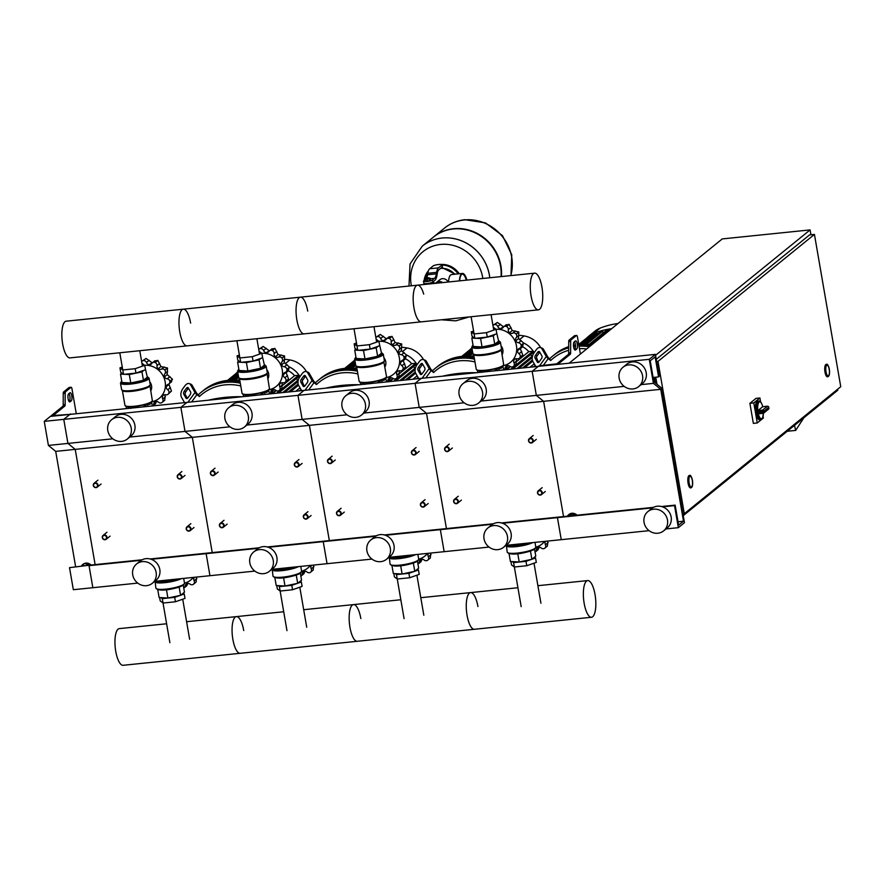 <?xml version="1.0" encoding="UTF-8"?>
<svg xmlns="http://www.w3.org/2000/svg" width="885" height="885" viewBox="0 0 885 885"><rect width="100%" height="100%" fill="white"/><g stroke="black" fill="none" stroke-linecap="round" stroke-linejoin="round"><path stroke-width="1.33" d="M69.34 387.486A2.08 0.675 -95.9 0 0 69.196 387.464A2.08 0.675 -95.9 0 0 69.063 387.519L63.587 391.966A2.08 0.675 -95.9 0 0 63.233 393.394L63.2 404.843A2.08 0.675 84.1 0 1 62.846 406.281L51.275 415.662A3.109 0.608 -9.8 0 0 51.142 415.895A3.109 0.608 -9.8 0 0 53.288 416.105L69.882 414.412L50.357 416.404L44.25 421.371L48.409 445.42L55.7 451.372L75.612 566.61M68.953 401.325L69.307 401.038A4.148 1.35 84.1 0 0 70.015 397.675A4.148 1.35 84.1 0 0 69.008 393.515M70.568 414.335L53.188 415.541L64.793 406.082A2.08 0.675 84.1 0 0 65.147 404.644L65.18 393.194A2.08 0.675 -95.9 0 1 65.534 391.767L71.01 387.32A2.08 0.675 -95.9 0 1 71.154 387.265A2.08 0.675 -95.9 0 1 71.973 388.825L76.033 412.344A2.08 0.675 -95.9 0 1 76.121 413.406L76.121 413.771M70.49 413.915L63.764 419.368L44.25 421.371M68.654 393.803L69.871 392.818A4.148 1.35 -95.9 0 1 70.147 392.697A4.148 1.35 -95.9 0 1 71.851 396.259A4.148 1.35 -95.9 0 1 71.254 400.828L70.037 401.823A4.148 1.35 -95.9 0 1 69.771 401.945A4.148 1.35 -95.9 0 1 68.056 398.383A4.148 1.35 -95.9 0 1 68.654 393.803M83.179 565.836L84.628 565.681M83.079 565.847L83.832 565.327M85.635 563.856L88.788 565.261M81.442 566.013A6.228 5.753 50.9 0 1 90.414 565.095M82.869 564.442A6.228 5.753 50.9 0 1 91.022 565.028M558.833 364.266L558.723 363.624A3.109 0.608 170.2 0 1 554.873 364.675L69.882 414.412L63.764 419.368L67.924 443.418L48.409 445.42M558.723 363.624L570.283 354.243A2.08 0.675 84.1 0 0 570.637 352.805L570.67 341.356A2.08 0.675 -95.9 0 1 571.024 339.928L576.5 335.481A2.08 0.675 -95.9 0 1 576.633 335.426A2.08 0.675 -95.9 0 1 577.462 336.986L580.405 354.055M575.361 340.979L574.144 341.975A4.148 1.35 84.1 0 0 573.546 346.544A4.148 1.35 84.1 0 0 575.25 350.106A4.148 1.35 84.1 0 0 575.527 349.984L576.743 349A4.148 1.35 84.1 0 0 577.341 344.42A4.148 1.35 84.1 0 0 575.626 340.858A4.148 1.35 84.1 0 0 575.361 340.979M660.73 389.323L653.429 383.371L649.269 359.321L655.387 354.365L659.192 376.413L658.584 376.899L655.121 356.865L650.232 360.826L653.838 381.723L661.139 387.663L684.459 522.703L678.353 527.67L674.547 505.623L675.155 505.125L678.618 525.17L683.508 521.199L660.73 389.323L543.622 401.325L563.535 516.574L543.622 401.325L536.332 395.385L532.173 371.335L538.899 365.881L556.765 363.823L568.325 354.442A2.08 0.675 84.1 0 0 568.69 353.004L568.723 341.555A2.08 0.675 -95.9 0 1 569.077 340.128L574.553 335.68A2.08 0.675 -95.9 0 1 574.686 335.625A2.08 0.675 -95.9 0 1 574.83 335.658M574.498 341.676A4.148 1.35 -95.9 0 1 575.493 345.836A4.148 1.35 -95.9 0 1 574.796 349.199L574.442 349.486M576.389 515.258A6.228 5.753 -129.1 0 0 567.418 516.176M576.998 515.192A6.228 5.753 -129.1 0 0 568.834 514.605M570.604 515.844L569.155 515.999M574.752 515.424L571.61 514.019L569.807 515.49M571.61 514.019L569.055 516.01M137.75 583.104L73.333 589.709L69.517 567.661L89.651 565.172L69.517 567.661M141.213 560.316L89.042 565.67L92.848 587.706L89.042 565.67L89.651 565.172L142.131 559.785M624.168 386.369L536.332 395.385L543.622 401.325L426.526 413.339L446.427 528.577L426.526 413.339L309.418 425.353L329.331 540.591L309.418 425.353L192.322 437.356L212.223 552.594L192.322 437.356L75.225 449.37L95.126 564.608L75.225 449.37L55.7 451.372M112.826 438.805L67.924 443.418L75.225 449.37L67.924 443.418L63.764 419.368L180.872 407.354L186.978 402.398L180.872 407.354L185.02 431.404L129.741 437.079M93.312 485.467A2.489 2.301 -129.1 0 0 97.217 487.159A2.489 2.301 -129.1 0 0 96.443 483.011A2.489 2.301 -129.1 0 0 93.312 485.467M93.578 485.533A2.08 1.914 50.9 0 1 95.182 483.321A2.08 1.914 50.9 0 1 97.483 485.124A2.08 1.914 50.9 0 1 95.879 487.336A2.08 1.914 50.9 0 1 93.578 485.533M210.409 473.464A2.489 2.301 -129.1 0 0 214.325 475.156A2.489 2.301 -129.1 0 0 213.539 471.008A2.489 2.301 -129.1 0 0 210.409 473.464M210.674 473.519A2.08 1.914 50.9 0 1 212.278 471.318A2.08 1.914 50.9 0 1 214.579 473.121A2.08 1.914 50.9 0 1 212.975 475.322A2.08 1.914 50.9 0 1 210.674 473.519M327.516 461.45A2.489 2.301 -129.1 0 0 331.421 463.143A2.489 2.301 -129.1 0 0 330.636 458.994A2.489 2.301 -129.1 0 0 327.516 461.45M327.782 461.516A2.08 1.914 50.9 0 1 329.386 459.304A2.08 1.914 50.9 0 1 331.687 461.107A2.08 1.914 50.9 0 1 330.072 463.32A2.08 1.914 50.9 0 1 327.782 461.516M444.613 449.447A2.489 2.301 -129.1 0 0 448.518 451.14A2.489 2.301 -129.1 0 0 447.744 446.991A2.489 2.301 -129.1 0 0 444.613 449.447M444.878 449.503A2.08 1.914 50.9 0 1 446.483 447.301A2.08 1.914 50.9 0 1 448.784 449.104A2.08 1.914 50.9 0 1 447.179 451.306A2.08 1.914 50.9 0 1 444.878 449.503M177.232 476.86A2.489 2.301 -129.1 0 0 181.137 478.553A2.489 2.301 -129.1 0 0 180.363 474.415A2.489 2.301 -129.1 0 0 177.232 476.86M177.498 476.926A2.08 1.914 50.9 0 1 179.102 474.714A2.08 1.914 50.9 0 1 181.403 476.517A2.08 1.914 50.9 0 1 179.799 478.73A2.08 1.914 50.9 0 1 177.498 476.926M294.329 464.857A2.489 2.301 -129.1 0 0 298.245 466.55A2.489 2.301 -129.1 0 0 297.46 462.401A2.489 2.301 -129.1 0 0 294.329 464.857M294.605 464.913A2.08 1.914 50.9 0 1 296.209 462.711A2.08 1.914 50.9 0 1 298.499 464.514A2.08 1.914 50.9 0 1 296.895 466.716A2.08 1.914 50.9 0 1 294.605 464.913M411.437 452.843A2.489 2.301 -129.1 0 0 415.342 454.536A2.489 2.301 -129.1 0 0 414.567 450.388A2.489 2.301 -129.1 0 0 411.437 452.843M411.702 452.91A2.08 1.914 50.9 0 1 413.306 450.697A2.08 1.914 50.9 0 1 415.607 452.5A2.08 1.914 50.9 0 1 414.003 454.713A2.08 1.914 50.9 0 1 411.702 452.91M528.533 440.841A2.489 2.301 -129.1 0 0 532.449 442.533A2.489 2.301 -129.1 0 0 531.664 438.385A2.489 2.301 -129.1 0 0 528.533 440.841M528.799 440.896A2.08 1.914 50.9 0 1 530.414 438.695A2.08 1.914 50.9 0 1 532.704 440.498A2.08 1.914 50.9 0 1 531.1 442.699A2.08 1.914 50.9 0 1 528.799 440.896M102.306 537.571A2.489 2.301 -129.1 0 0 106.222 539.264A2.489 2.301 -129.1 0 0 105.437 535.126A2.489 2.301 -129.1 0 0 102.306 537.571M102.572 537.637A2.08 1.914 50.9 0 1 104.187 535.425A2.08 1.914 50.9 0 1 106.477 537.239A2.08 1.914 50.9 0 1 104.872 539.441A2.08 1.914 50.9 0 1 102.572 537.637M219.414 525.568A2.489 2.301 -129.1 0 0 223.319 527.261A2.489 2.301 -129.1 0 0 222.544 523.112A2.489 2.301 -129.1 0 0 219.414 525.568M219.679 525.624A2.08 1.914 50.9 0 1 221.283 523.422A2.08 1.914 50.9 0 1 223.584 525.225A2.08 1.914 50.9 0 1 221.98 527.427A2.08 1.914 50.9 0 1 219.679 525.624M336.51 513.554A2.489 2.301 -129.1 0 0 340.426 515.247A2.489 2.301 -129.1 0 0 339.641 511.11A2.489 2.301 -129.1 0 0 336.51 513.554M336.776 513.621A2.08 1.914 50.9 0 1 338.38 511.408A2.08 1.914 50.9 0 1 340.681 513.212A2.08 1.914 50.9 0 1 339.077 515.424A2.08 1.914 50.9 0 1 336.776 513.621M453.618 501.552A2.489 2.301 -129.1 0 0 457.523 503.244A2.489 2.301 -129.1 0 0 456.737 499.096A2.489 2.301 -129.1 0 0 453.618 501.552M453.883 501.607A2.08 1.914 50.9 0 1 455.487 499.405A2.08 1.914 50.9 0 1 457.788 501.209A2.08 1.914 50.9 0 1 456.173 503.41A2.08 1.914 50.9 0 1 453.883 501.607M186.226 528.965A2.489 2.301 -129.1 0 0 190.142 530.657A2.489 2.301 -129.1 0 0 189.357 526.52A2.489 2.301 -129.1 0 0 186.226 528.965M186.503 529.031A2.08 1.914 50.9 0 1 188.107 526.829A2.08 1.914 50.9 0 1 190.408 528.633A2.08 1.914 50.9 0 1 188.793 530.834A2.08 1.914 50.9 0 1 186.503 529.031M303.334 516.962A2.489 2.301 -129.1 0 0 307.239 518.654A2.489 2.301 -129.1 0 0 306.464 514.506A2.489 2.301 -129.1 0 0 303.334 516.962M303.599 517.017A2.08 1.914 50.9 0 1 305.203 514.816A2.08 1.914 50.9 0 1 307.504 516.619A2.08 1.914 50.9 0 1 305.9 518.82A2.08 1.914 50.9 0 1 303.599 517.017M420.43 504.948A2.489 2.301 -129.1 0 0 424.346 506.64A2.489 2.301 -129.1 0 0 423.561 502.503A2.489 2.301 -129.1 0 0 420.43 504.948M420.707 505.014A2.08 1.914 50.9 0 1 422.311 502.802A2.08 1.914 50.9 0 1 424.601 504.616A2.08 1.914 50.9 0 1 422.997 506.817A2.08 1.914 50.9 0 1 420.707 505.014M537.538 492.945A2.489 2.301 -129.1 0 0 541.443 494.638A2.489 2.301 -129.1 0 0 540.669 490.489A2.489 2.301 -129.1 0 0 537.538 492.945M537.803 493A2.08 1.914 50.9 0 1 539.408 490.799A2.08 1.914 50.9 0 1 541.708 492.602A2.08 1.914 50.9 0 1 540.104 494.803A2.08 1.914 50.9 0 1 537.803 493M655.365 382.962L654.391 377.331M683.242 515.667L837.785 390.241L837.619 389.267M810.937 234.768L810.096 229.912L722.271 238.917L569.121 363.204M655.553 355.339L810.096 229.912M829.19 369.244A5.398 1.748 -95.9 0 1 828.15 375.893A5.398 1.748 -95.9 0 1 826.015 371.822A5.398 1.748 -95.9 0 1 827.044 365.162A5.398 1.748 -95.9 0 1 829.19 369.244M827.641 376.756A6.228 2.024 -95.9 0 1 827.453 376.8A6.228 2.024 -95.9 0 1 824.986 372.098A6.228 2.024 -95.9 0 1 826.181 364.421A6.228 2.024 -95.9 0 1 826.38 364.432M692.291 480.345A5.398 1.748 -95.9 0 1 691.251 486.993A5.398 1.748 -95.9 0 1 689.116 482.922A5.398 1.748 -95.9 0 1 690.156 476.263A5.398 1.748 -95.9 0 1 692.291 480.345M690.754 487.856A6.228 2.024 -95.9 0 1 690.565 487.901A6.228 2.024 -95.9 0 1 688.087 483.199A6.228 2.024 -95.9 0 1 689.293 475.522A6.228 2.024 -95.9 0 1 689.492 475.533M657.997 361.39L684.304 513.698L840.75 386.723L814.443 234.414L657.997 361.39L656.626 361.522M656.98 384.278L655.752 377.198M682.932 513.842L684.304 513.698M656.25 359.343L809.565 234.912L814.443 234.414M803.845 417.786L795.67 430.409L794.487 425.386M787.23 431.272L795.67 430.409M757.095 413.041A9.337 3.031 84.1 0 0 760.713 419.634L759.54 419.755A9.337 3.031 -95.9 0 1 755.834 412.709A9.337 3.031 -95.9 0 1 757.637 401.182L758.81 401.071A9.337 3.031 84.1 0 0 756.929 412.122L763.943 411.204A1.25 1.151 -129.1 0 0 762.571 410.12L762.394 411.558A9.337 3.031 84.1 0 0 762.472 412.023A9.337 3.031 84.1 0 0 762.56 412.487L757.095 413.041L758.356 413.848L763.124 413.328A1.25 1.151 -129.1 0 0 764.087 412.001L762.56 412.487L763.036 413.361A1.25 1.25 0 0 0 763.7 413.096L768.457 409.224A1.25 1.25 0 0 0 768.899 408.073L768.844 408.14A1.25 1.151 50.9 0 1 768.457 409.224M767.516 406.248L762.571 410.12L757.881 410.596L756.929 412.122M762.781 406.724L767.406 406.226A1.25 1.25 0 0 1 768.755 407.222L768.656 407.133M757.881 410.596L762.726 406.702A8.507 2.766 -95.9 0 0 759.12 402.055A8.507 2.766 -95.9 0 0 757.814 410.695M762.958 413.339L758.356 413.837A8.507 2.766 -95.9 0 0 761.421 418.727A8.507 2.766 -95.9 0 0 763.412 413.262M763.102 416.426L763.379 418.008L757.261 422.975L753.356 423.373L749.894 403.328L756.011 398.372L759.916 397.973L760.58 401.823M757.261 422.975L753.799 402.929L759.916 397.973M749.894 403.328L753.799 402.929M691.605 486.838A5.398 1.748 84.1 0 0 692.38 480.898A5.398 1.748 84.1 0 0 690.156 476.263A5.398 1.748 84.1 0 0 689.802 476.418A5.398 1.748 84.1 0 0 689.028 482.369A5.398 1.748 84.1 0 0 691.251 486.993A5.398 1.748 84.1 0 0 691.605 486.838M828.504 375.738A5.398 1.748 84.1 0 0 829.278 369.786A5.398 1.748 84.1 0 0 827.044 365.162A5.398 1.748 84.1 0 0 826.701 365.317A5.398 1.748 84.1 0 0 825.926 371.269A5.398 1.748 84.1 0 0 828.15 375.893A5.398 1.748 84.1 0 0 828.504 375.738M435.409 283.333L436.294 282.614A5.575 5.166 50.9 0 1 442.655 282.592A5.575 5.166 -129.1 0 0 435.597 283.311M466.306 280.158A12.445 4.038 84.1 0 0 462.313 274.084M459.415 280.866A13.065 4.237 -95.9 0 1 461.594 273.808A13.065 4.237 -95.9 0 1 462.446 273.432A13.065 4.237 -95.9 0 1 466.926 280.102M448.485 281.983A13.065 4.237 -95.9 0 1 450.664 274.925A13.065 4.237 -95.9 0 1 451.516 274.56L462.446 273.432M459.647 280.844A12.445 4.038 -95.9 0 1 461.704 274.405A12.445 4.038 -95.9 0 1 462.512 274.051A12.445 4.038 -95.9 0 1 466.694 280.125M426.161 278.41L428.948 277.824M429.313 278.277L426.227 278.808M428.816 277.724L426.437 278.001L428.816 277.724M429.38 278.122L430.088 278.167L429.391 278.731L427.079 279.217L425.486 279.14L426.105 278.631M429.391 278.731L429.701 280.534L430.409 279.97L430.088 278.167M429.701 280.534L427.389 281.021L427.079 279.217M427.389 281.021L425.796 280.943L425.486 279.14M432.488 280.003A4.668 0.918 170.2 0 1 427.477 281.474A4.668 0.918 170.2 0 1 423.495 281.242L423.849 283.255A4.668 0.918 -9.8 0 0 427.831 283.477A4.668 0.918 -9.8 0 0 432.831 282.005L432.488 280.003L434.524 278.355A12.445 4.038 84.1 0 0 436.36 273.863L436.593 272.359A12.445 4.038 -95.9 0 1 438.429 267.867L429.645 268.774L433.108 265.954A4.148 0.819 170.2 0 1 438.241 264.571L439.214 264.471A4.148 0.819 170.2 0 1 442.08 264.748A4.148 0.819 170.2 0 1 441.892 265.058L442.234 267.06A4.148 0.819 -9.8 0 0 442.423 266.761L442.08 264.748M438.429 267.867L441.892 265.058M432.831 282.005L434.867 280.357A14.525 4.713 -95.9 0 0 437.013 275.113L437.245 273.62A10.377 3.363 84.1 0 1 438.772 269.87L442.234 267.06M429.645 268.774A12.445 4.038 84.1 0 0 427.809 273.266L427.577 274.759A12.445 4.038 -95.9 0 1 426.736 277.835M423.495 281.242A4.668 0.918 170.2 0 1 423.705 280.899L425.53 279.417M435.309 283.344L432.721 282.182M511.674 257.126A42.734 39.537 -129.1 0 0 484.991 223.252A42.734 39.537 -129.1 0 0 444.535 228.076A42.734 39.537 50.9 0 1 484.991 223.252A42.734 39.537 50.9 0 1 511.674 257.126A42.734 39.537 50.9 0 1 510.745 275.6A42.734 39.537 -129.1 0 0 511.674 257.126M433.606 236.948A42.734 39.537 50.9 0 1 433.783 236.804A42.734 39.537 50.9 0 1 474.238 231.992A42.734 39.537 50.9 0 1 500.921 265.854A42.734 39.537 50.9 0 1 501.408 276.562M408.992 286.043L410.032 263.962L422.267 246.152A42.734 39.537 50.9 0 1 422.3 246.13A42.734 39.537 50.9 0 1 462.744 241.317A42.734 39.537 50.9 0 1 489.427 275.18A42.734 39.537 50.9 0 1 489.792 277.757A42.734 39.537 -129.1 0 0 489.427 275.18A42.734 39.537 -129.1 0 0 462.744 241.317A42.734 39.537 -129.1 0 0 422.3 246.13L433.418 237.103A42.734 39.537 50.9 0 1 473.873 232.279A42.734 39.537 50.9 0 1 500.545 266.153A42.734 39.537 50.9 0 1 501.054 276.596M411.381 285.789A37.989 35.146 50.9 0 1 440.608 244.448A37.989 35.146 50.9 0 1 482.69 277.492A37.989 35.146 50.9 0 1 482.845 278.465M448.131 282.027A5.575 5.166 -129.1 0 0 439.845 279.737L436.294 282.614M667.478 520.015A12.445 11.516 -129.1 0 0 659.712 510.147A12.445 11.516 -129.1 0 0 647.931 511.552A12.445 11.516 -129.1 0 0 644.059 522.415A12.445 11.516 -129.1 0 0 651.836 532.272A12.445 11.516 -129.1 0 0 663.617 530.878A12.445 11.516 -129.1 0 0 667.478 520.015M663.617 530.878L667.279 527.902A12.445 11.516 -129.1 0 0 671.151 517.028A12.445 11.516 -129.1 0 0 663.374 507.171A12.445 11.516 -129.1 0 0 651.592 508.576L647.931 511.552M619.135 378.116A12.445 11.516 50.9 0 1 623.007 367.253A12.445 11.516 50.9 0 1 634.788 365.848A12.445 11.516 50.9 0 1 642.554 375.716A12.445 11.516 50.9 0 1 638.693 386.579A12.445 11.516 50.9 0 1 626.912 387.984A12.445 11.516 50.9 0 1 619.135 378.116M623.007 367.253L626.668 364.277A12.445 11.516 50.9 0 1 638.45 362.872A12.445 11.516 50.9 0 1 646.227 372.74A12.445 11.516 50.9 0 1 642.355 383.603L638.693 386.579M678.353 527.67L666.007 528.931M649.092 530.668L561.256 539.673L557.439 517.625L558.059 517.139L501.463 522.935M674.547 505.623L662.566 506.851M652.555 507.879L502.525 523.256M675.155 505.125L661.493 506.53M653.484 507.348L558.059 517.139L557.439 517.625L561.256 539.673L505.966 545.348M683.508 521.199L678.032 521.763M653.429 383.371L641.083 384.643M649.269 359.321L180.872 407.354L185.02 431.404L192.322 437.356L185.02 431.404L229.934 426.802M655.387 354.365L538.279 366.368L532.173 371.335L536.332 395.385L481.042 401.049M658.584 376.899L653.108 377.464M534.617 273.155A18.441 5.985 -95.9 0 1 541.93 287.094A18.441 5.985 -95.9 0 1 538.379 309.838A18.441 5.985 -95.9 0 1 531.066 295.911A18.441 5.985 -95.9 0 1 534.617 273.155L417.521 285.169A18.441 5.985 84.1 0 0 413.97 307.914A18.441 5.985 84.1 0 0 421.282 321.852A18.441 5.985 -95.9 0 1 413.97 307.914A18.441 5.985 -95.9 0 1 417.521 285.169L300.413 297.172A18.441 5.985 84.1 0 0 296.862 319.927A18.441 5.985 84.1 0 0 304.174 333.855A18.441 5.985 -95.9 0 1 296.862 319.927A18.441 5.985 -95.9 0 1 300.413 297.172L66.209 321.189A18.441 5.985 84.1 0 0 62.658 343.944A18.441 5.985 84.1 0 0 69.981 357.883L187.078 345.869A18.441 5.985 -95.9 0 1 179.766 331.93A18.441 5.985 -95.9 0 1 183.317 309.186A18.441 5.985 -95.9 0 1 190.629 323.113M183.317 309.186A18.441 5.985 84.1 0 0 179.766 331.93A18.441 5.985 84.1 0 0 187.078 345.869L538.379 309.838M300.413 297.172A18.441 5.985 -95.9 0 1 307.726 311.111M417.521 285.169A18.441 5.985 -95.9 0 1 423.705 294.13M141.943 363.259L144.753 365.328A18.873 17.468 50.9 0 1 165.075 381.402A18.873 17.468 50.9 0 1 151.877 401.69M149.709 381.756A8.297 7.677 50.9 0 1 150.682 391.037M153.005 405.883A2.898 2.677 -129.1 0 0 153.669 404.235A3.551 3.286 50.9 0 1 155.362 401.547A3.551 3.286 50.9 0 1 158.592 402.277A2.898 2.677 -129.1 0 0 162.032 402.476A23.851 22.07 50.9 0 0 162.088 402.432A2.898 2.677 -129.1 0 0 162.751 399.058A3.551 3.286 50.9 0 1 162.829 395.761L163.614 395.119M156.479 401.414L155.373 403.991L153.05 405.872M165.174 394.721L164.721 400.297L162.143 402.387L164.743 400.274M171.436 391.07L168.039 394.279A2.898 2.677 -129.1 0 0 168.803 393.205L171.436 391.07A23.851 22.07 50.9 0 0 171.458 391.004L168.836 393.139A2.898 2.677 -129.1 0 0 167.719 389.754A3.551 3.286 50.9 0 1 166.148 386.734L168.935 384.477L171.458 391.004M162.829 395.761A3.551 3.286 50.9 0 1 165.86 394.787A2.898 2.677 -129.1 0 0 168.039 394.279M172.453 379.178L169.832 381.302A2.898 2.677 -129.1 0 0 167.232 378.813A3.551 3.286 50.9 0 1 164.444 376.877L167.232 374.62L172.453 379.178A23.851 22.07 50.9 0 1 172.464 379.245L170.893 382.11M166.148 386.734A3.551 3.286 50.9 0 1 168.183 384.311A2.898 2.677 -129.1 0 0 169.843 381.38L172.464 379.245M169.168 383.703L168.935 384.477M167.442 367.961L164.809 370.096A2.898 2.677 -129.1 0 0 161.435 369.167A3.551 3.286 50.9 0 1 158.172 368.835L160.959 366.578L167.442 367.961A23.851 22.07 50.9 0 1 167.486 368.027L167.232 374.62M164.444 376.877A3.551 3.286 50.9 0 1 164.931 373.647A2.898 2.677 -129.1 0 0 164.864 370.162L167.486 368.027M154.587 361.202L157.762 360.383A23.851 22.07 50.9 0 1 157.829 360.416L160.959 366.578M158.172 368.835A3.551 3.286 50.9 0 1 156.977 365.671A2.898 2.677 -129.1 0 0 155.196 362.551L157.829 360.416M157.762 360.383L155.129 362.518A2.898 2.677 -129.1 0 0 151.877 363.403A3.551 3.286 50.9 0 1 149.012 364.764L152.917 362.408M146.003 358.469L143.37 360.604A2.898 2.677 -129.1 0 0 142.054 361.146L146.003 358.469A23.851 22.07 50.9 0 1 146.069 358.458L151.8 362.507M149.012 364.764A3.551 3.286 50.9 0 1 146.468 362.507A2.898 2.677 -129.1 0 0 143.447 360.593L146.069 358.458M135.195 368.691L135.958 373.094L145.516 369.731L144.753 365.328L135.195 368.691L122.794 369.963L119.962 367.872L122.274 367.054M135.958 373.094L123.557 374.366L120.725 372.275L119.962 367.872M122.794 369.963L123.557 374.366M130.792 408.394L125.471 406.016A13.773 2.71 170.2 0 1 125.128 405.618M137.673 407.454L134.896 406.923L133.292 407.908M152.264 400.927A13.773 2.71 170.2 0 1 152.065 401.425L149.808 404.379L147.574 404.246L142.861 406.923M121.776 373.061L120.515 374.078L121.964 382.497L130.759 382.973L143.436 380.296L147.319 377.154L145.339 368.702M126.478 408.604L126.101 406.447M135.04 407.719L134.896 406.923M147.939 406.403L147.574 404.246M152.297 405.961L151.612 402.044M120.515 374.078L123.38 374.233M124.343 374.289L129.31 374.554L141.976 371.877L143.945 370.284M130.759 382.973L129.31 374.554M143.436 380.296L141.976 371.877M259.051 351.245L261.849 353.314A18.873 17.468 50.9 0 1 282.171 369.388A18.873 17.468 50.9 0 1 268.974 389.688M266.805 369.742A8.297 7.677 50.9 0 1 267.779 379.034M270.102 393.869A2.898 2.677 -129.1 0 0 270.766 392.221A3.551 3.286 50.9 0 1 272.469 389.533A3.551 3.286 50.9 0 1 275.689 390.274A2.898 2.677 -129.1 0 0 279.129 390.462A23.851 22.07 50.9 0 0 279.195 390.418A2.898 2.677 -129.1 0 0 279.848 387.055A3.551 3.286 50.9 0 1 279.925 383.758L280.722 383.105M273.587 389.411L272.469 391.989L270.157 393.869M282.271 382.707L281.817 388.294L279.251 390.373M279.217 390.396L281.817 388.294M288.532 379.068L285.136 382.276A2.898 2.677 -129.1 0 0 285.91 381.203L288.532 379.068A23.851 22.07 50.9 0 0 288.565 379.001L285.932 381.136A2.898 2.677 -129.1 0 0 284.815 377.751A3.551 3.286 50.9 0 1 283.255 374.731L286.032 372.463L288.565 379.001M279.925 383.758A3.551 3.286 50.9 0 1 282.968 382.774A2.898 2.677 -129.1 0 0 285.136 382.276M289.561 367.164L286.928 369.299A2.898 2.677 -129.1 0 0 284.339 366.81A3.551 3.286 50.9 0 1 281.552 364.874L284.339 362.607L289.561 367.164A23.851 22.07 50.9 0 1 289.572 367.242L287.99 370.096M283.255 374.731A3.551 3.286 50.9 0 1 285.28 372.297A2.898 2.677 -129.1 0 0 286.939 369.366L289.572 367.242M286.264 371.689L286.032 372.463M284.539 355.958L281.917 358.093A2.898 2.677 -129.1 0 0 278.543 357.153A3.551 3.286 50.9 0 1 275.279 356.832L278.056 354.564L284.539 355.958A23.851 22.07 50.9 0 1 284.594 356.013L284.339 362.607M281.552 364.874A3.551 3.286 50.9 0 1 282.038 361.644A2.898 2.677 -129.1 0 0 281.961 358.148L284.594 356.013M271.684 349.188L274.859 348.38A23.851 22.07 50.9 0 1 274.925 348.413L278.056 354.564M275.279 356.832A3.551 3.286 50.9 0 1 274.084 353.657A2.898 2.677 -129.1 0 0 272.303 350.537L274.925 348.413M274.859 348.38L272.237 350.515A2.898 2.677 -129.1 0 0 268.974 351.389A3.551 3.286 50.9 0 1 266.12 352.75L270.025 350.394M263.099 346.455L260.478 348.59A2.898 2.677 -129.1 0 0 259.15 349.144L263.099 346.455A23.851 22.07 50.9 0 1 263.177 346.455L268.896 350.493M266.12 352.75A3.551 3.286 50.9 0 1 263.564 350.493A2.898 2.677 -129.1 0 0 260.544 348.59L263.177 346.455M252.291 356.677L253.055 361.091L262.613 357.728L261.849 353.314L252.291 356.677L239.901 357.949L237.058 355.858L239.37 355.051M253.055 361.091L240.665 362.363L237.822 360.272L237.058 355.858M236.903 340.758L240.665 362.363M247.9 396.38L242.567 394.013A13.773 2.71 170.2 0 1 242.225 393.604M254.769 395.451L251.993 394.909L250.389 395.894M269.361 388.913A13.773 2.71 170.2 0 1 269.173 389.422L266.905 392.365L264.67 392.232L259.958 394.909M238.884 361.047L237.611 362.076L239.072 370.494L247.866 370.97L260.533 368.293L264.416 365.14L262.436 356.699M243.574 396.591L243.209 394.445M252.136 395.717L251.993 394.909M265.046 394.389L264.67 392.232M269.394 393.947L268.719 390.031M237.611 362.076L240.477 362.231M241.45 362.286L246.406 362.551L259.084 359.874L261.053 358.281M247.866 370.97L246.406 362.551M260.533 368.293L259.084 359.874M376.147 339.243L378.957 341.311A18.873 17.468 50.9 0 1 399.279 357.385A18.873 17.468 50.9 0 1 386.081 377.674M383.913 357.728A8.297 7.677 50.9 0 1 384.887 367.021M387.21 381.866A2.898 2.677 -129.1 0 0 387.873 380.218A3.551 3.286 50.9 0 1 392.796 378.26A2.898 2.677 -129.1 0 0 396.237 378.459A23.851 22.07 50.9 0 0 396.292 378.415A2.898 2.677 -129.1 0 0 396.956 375.041A3.551 3.286 50.9 0 1 397.033 371.744L397.819 371.103M390.683 377.397L389.577 379.975L387.254 381.855M399.378 370.704L398.925 376.28L396.347 378.371M396.325 378.393L398.925 376.28M405.64 367.054L402.244 370.262A2.898 2.677 -129.1 0 0 403.007 369.189L405.64 367.054A23.851 22.07 50.9 0 0 405.662 366.987L403.029 369.122A2.898 2.677 -129.1 0 0 401.923 365.737A3.551 3.286 50.9 0 1 400.352 362.717L403.14 360.46L405.662 366.987M397.033 371.744A3.551 3.286 50.9 0 1 400.064 370.771A2.898 2.677 -129.1 0 0 402.244 370.262M406.658 355.151L404.036 357.286A2.898 2.677 -129.1 0 0 401.436 354.797A3.551 3.286 50.9 0 1 398.648 352.861L401.436 350.604L406.658 355.151A23.851 22.07 50.9 0 1 406.669 355.228L405.098 358.093M400.352 362.717A3.551 3.286 50.9 0 1 402.387 360.295A2.898 2.677 -129.1 0 0 404.047 357.363L406.669 355.228M403.372 359.686L403.14 360.46M401.646 343.944L399.013 346.079A2.898 2.677 -129.1 0 0 395.639 345.15A3.551 3.286 50.9 0 1 392.376 344.818L395.164 342.561L401.646 343.944A23.851 22.07 50.9 0 1 401.69 344.011L401.436 350.604M398.648 352.861A3.551 3.286 50.9 0 1 399.135 349.63A2.898 2.677 -129.1 0 0 399.069 346.146L401.69 344.011M388.792 337.185L391.966 336.366A23.851 22.07 50.9 0 1 392.033 336.4L395.164 342.561M392.376 344.818A3.551 3.286 50.9 0 1 391.181 341.654A2.898 2.677 -129.1 0 0 389.4 338.535L392.033 336.4M391.966 336.366L389.334 338.501A2.898 2.677 -129.1 0 0 386.081 339.386A3.551 3.286 50.9 0 1 383.216 340.747L387.121 338.391M380.207 334.453L377.574 336.588A2.898 2.677 -129.1 0 0 376.258 337.13L380.207 334.453A23.851 22.07 50.9 0 1 380.273 334.441L386.004 338.49M383.216 340.747A3.551 3.286 50.9 0 1 380.661 338.49A2.898 2.677 -129.1 0 0 377.652 336.577L380.273 334.441M369.399 344.674L370.162 349.077L379.72 345.714L378.957 341.311L369.399 344.674L356.998 345.947L354.166 343.856L356.467 343.037M370.162 349.077L357.761 350.349L354.929 348.259L354.166 343.856M354 328.755L357.761 350.349M364.996 384.378L359.675 381.999A13.773 2.71 170.2 0 1 359.321 381.601M371.877 383.437L369.1 382.906L367.496 383.891M386.457 376.91A13.773 2.71 170.2 0 1 386.269 377.408L384.013 380.362L381.778 380.229L377.065 382.906M355.98 349.033L354.719 350.062L356.168 358.48L364.963 358.956L377.641 356.279L381.523 353.126L379.543 344.685M360.682 384.588L360.306 382.431M369.233 383.703L369.1 382.906M382.143 382.386L381.778 380.229M386.491 381.933L385.816 378.028M354.719 350.062L357.584 350.217M358.547 350.272L363.514 350.537L376.18 347.86L378.149 346.267M364.963 358.956L363.514 350.537M377.641 356.279L376.18 347.86M496.065 329.331A18.873 17.468 50.9 0 1 516.375 345.371A18.873 17.468 50.9 0 1 503.178 365.66M501.01 345.725A8.297 7.677 50.9 0 1 501.983 355.007M504.306 369.853A2.898 2.677 -129.1 0 0 504.97 368.204A3.551 3.286 50.9 0 1 509.893 366.257A2.898 2.677 -129.1 0 0 513.333 366.445A23.851 22.07 50.9 0 0 513.388 366.401A2.898 2.677 -129.1 0 0 514.052 363.038A3.551 3.286 50.9 0 1 514.13 359.73L514.926 359.089M507.791 365.394L506.674 367.972L504.361 369.853M516.475 358.69L516.021 364.277L513.455 366.357M513.422 366.379L516.021 364.277M522.736 355.051L519.34 358.259A2.898 2.677 -129.1 0 0 520.115 357.186L522.736 355.051A23.851 22.07 50.9 0 0 522.758 354.985L520.137 357.12A2.898 2.677 -129.1 0 0 519.019 353.734A3.551 3.286 50.9 0 1 517.459 350.714L520.236 348.447L522.758 354.985M514.13 359.73A3.551 3.286 50.9 0 1 517.161 358.757A2.898 2.677 -129.1 0 0 519.34 358.259M523.765 343.148L521.132 345.283A2.898 2.677 -129.1 0 0 518.544 342.783A3.551 3.286 50.9 0 1 515.756 340.858L518.533 338.59L523.765 343.148A23.851 22.07 50.9 0 1 523.776 343.225L522.194 346.079M517.459 350.714A3.551 3.286 50.9 0 1 519.484 348.281A2.898 2.677 -129.1 0 0 521.143 345.349L523.776 343.225M520.468 347.672L520.236 348.447M518.743 331.941L516.121 334.076A2.898 2.677 -129.1 0 0 512.736 333.136A3.551 3.286 50.9 0 1 509.483 332.815L512.26 330.548L518.743 331.941A23.851 22.07 50.9 0 1 518.798 331.997L518.533 338.59M515.756 340.858A3.551 3.286 50.9 0 1 516.243 337.627A2.898 2.677 -129.1 0 0 516.165 334.132L518.798 331.997M505.888 325.171L509.063 324.364A23.851 22.07 50.9 0 1 509.129 324.386L512.26 330.548M509.483 332.815A3.551 3.286 50.9 0 1 508.289 329.64A2.898 2.677 -129.1 0 0 506.508 326.521L509.129 324.386M509.063 324.364L506.43 326.488A2.898 2.677 -129.1 0 0 503.178 327.373A3.551 3.286 50.9 0 1 500.313 328.733L504.229 326.377M497.304 322.439L494.682 324.574A2.898 2.677 -129.1 0 0 493.354 325.127L497.304 322.439A23.851 22.07 50.9 0 1 497.381 322.439L503.1 326.476M500.313 328.733A3.551 3.286 50.9 0 1 497.768 326.476A2.898 2.677 -129.1 0 0 494.748 324.563L497.381 322.439M493.255 327.229L496.054 329.297L486.496 332.66L474.106 333.933L471.262 331.842L473.575 331.034M486.496 332.66L487.259 337.074L474.869 338.347L472.026 336.256L471.262 331.842M471.108 316.741L474.869 338.347M496.054 329.297L496.817 333.711L487.259 337.074M482.104 372.364L476.772 369.996A13.773 2.71 170.2 0 1 476.429 369.587M488.974 371.423L486.197 370.892L484.593 371.877M503.565 364.897A13.773 2.71 170.2 0 1 503.377 365.405L501.109 368.348L498.874 368.215L494.162 370.892M473.088 337.03L471.816 338.059L473.276 346.477L482.059 346.953L494.737 344.276L498.62 341.123L496.64 332.672M477.778 372.574L477.413 370.428M486.341 371.7L486.197 370.892M499.251 370.373L498.874 368.215M503.598 369.93L502.923 366.014M471.816 338.059L474.681 338.214M475.643 338.258L480.61 338.535L493.288 335.858L495.246 334.264M482.059 346.953L480.61 338.535M494.737 344.276L493.288 335.858M183.759 588.16A2.898 2.677 -129.1 0 0 185.065 586.003A3.551 3.286 50.9 0 1 189.987 584.056A2.898 2.677 -129.1 0 0 193.428 584.244A23.851 22.07 50.9 0 0 193.483 584.2A2.898 2.677 -129.1 0 0 194.147 580.825A3.551 3.286 50.9 0 1 194.224 577.529L194.534 577.285M187.874 583.193L186.768 585.759L184.124 587.906M196.525 577.075L196.116 582.064L193.538 584.155L196.138 582.042M193.284 577.407A18.873 17.468 50.9 0 1 184.5 583.193M170.473 597.475A10.023 1.969 -9.8 0 0 177.277 596.036M159.643 597.563L160.218 600.948L163.061 603.039L175.451 601.767L185.009 598.404L184.246 593.99L183.195 593.216M163.061 603.039L162.298 598.625L174.688 597.353L180.208 595.417M175.451 601.767L174.688 597.353M180.695 595.24L184.246 593.99M160.959 597.64L162.298 598.625M183.261 585.217L184.456 592.187L180.573 595.339L167.907 598.017L159.112 597.541L157.74 589.631M179.157 587.076L180.573 595.339M166.468 589.72L167.907 598.017M300.867 576.146A2.898 2.677 -129.1 0 0 302.172 573.989A3.551 3.286 50.9 0 1 303.865 571.301A3.551 3.286 50.9 0 1 307.095 572.042A2.898 2.677 -129.1 0 0 310.535 572.241A23.851 22.07 50.9 0 0 310.591 572.197A2.898 2.677 -129.1 0 0 311.243 568.823A3.551 3.286 50.9 0 1 311.321 565.526L311.631 565.272M304.982 571.179L303.876 573.757L301.232 575.903M313.633 565.072L313.213 570.062L310.646 572.141L313.246 570.04M310.381 565.404A18.873 17.468 50.9 0 1 301.608 571.179L300.701 572.96C296.508 575.892 276.242 580.87 272.989 576.102A14.525 2.854 -9.8 0 0 283.012 577.108A14.525 2.854 -9.8 0 0 300.955 572.23A14.525 2.854 -9.8 0 0 301.597 571.168L300.778 566.389M287.57 585.461A10.023 1.969 -9.8 0 0 294.373 584.023M276.739 585.56L277.326 588.934L280.158 591.025L292.559 589.753L302.117 586.39L301.354 581.987L300.292 581.202M280.158 591.025L279.394 586.622L291.796 585.35L297.305 583.403M292.559 589.753L291.796 585.35M297.791 583.237L301.354 581.987M278.056 585.627L279.394 586.622M300.358 573.214L301.564 580.173L297.681 583.326L285.003 586.003L276.209 585.527L274.848 577.617M296.254 575.062L297.681 583.326M283.576 577.706L285.003 586.003M417.963 564.132A2.898 2.677 -129.1 0 0 419.269 561.986A3.551 3.286 50.9 0 1 420.961 559.298A3.551 3.286 50.9 0 1 424.192 560.039A2.898 2.677 -129.1 0 0 427.632 560.227A23.851 22.07 50.9 0 0 427.687 560.183A2.898 2.677 -129.1 0 0 428.351 556.809A3.551 3.286 50.9 0 1 428.428 553.512L428.738 553.269M422.079 559.165L420.972 561.743L418.328 563.889M430.729 553.059L430.32 558.048L427.743 560.139L430.342 558.026M427.488 553.39A18.873 17.468 50.9 0 1 418.705 559.176L417.797 560.946C413.616 563.878 393.338 568.856 390.086 564.099A14.525 2.854 -9.8 0 0 400.12 565.095A14.525 2.854 -9.8 0 0 418.063 560.227A14.525 2.854 -9.8 0 0 418.705 559.154L417.875 554.375M404.677 573.458A10.023 1.969 -9.8 0 0 411.481 572.02M393.836 573.546L394.422 576.92L397.265 579.022L409.655 577.75L419.213 574.387L418.45 569.973L417.399 569.199M404.08 618.648L396.502 574.608L408.892 573.336L414.401 571.4M409.655 577.75L408.892 573.336M414.899 571.223L418.45 569.973M395.152 573.624L396.502 574.608M417.454 561.201L418.66 568.17L414.777 571.323L402.111 574L393.316 573.524L391.944 565.615M413.35 563.059L414.777 571.323M400.673 565.703L402.111 574M535.071 552.129A2.898 2.677 -129.1 0 0 536.376 549.972A3.551 3.286 50.9 0 1 538.069 547.284A3.551 3.286 50.9 0 1 541.288 548.025A2.898 2.677 -129.1 0 0 544.74 548.213A23.851 22.07 50.9 0 0 544.795 548.18A2.898 2.677 -129.1 0 0 544.817 548.147A2.898 2.677 -129.1 0 0 545.448 544.806A3.551 3.286 50.9 0 1 545.525 541.509L545.835 541.255M539.186 547.162L538.069 549.74L535.436 551.886M547.826 541.056L547.417 546.045L544.85 548.125L547.45 546.023M544.585 541.388A18.873 17.468 50.9 0 1 535.812 547.162L534.905 548.943C530.712 551.875 510.446 556.842 507.193 552.085A14.525 2.854 -9.8 0 0 517.216 553.092A14.525 2.854 -9.8 0 0 535.159 548.213A14.525 2.854 -9.8 0 0 535.801 547.151L534.982 542.372M521.774 561.444A10.023 1.969 -9.8 0 0 528.577 560.006M510.944 561.544L511.53 564.918L514.362 567.008L526.752 565.736L536.31 562.373L535.558 557.97L534.496 557.185M521.177 606.634L513.599 562.606L526 561.333L531.509 559.386M526.752 565.736L526 561.333M531.996 559.22L535.558 557.97M512.26 561.61L513.599 562.606M534.562 549.198L535.768 556.156L531.885 559.309L519.207 561.986L510.413 561.51L509.052 553.601M530.458 551.045L531.885 559.309M517.78 553.689L519.207 561.986M243.729 630.54A18.441 5.985 84.1 0 0 236.417 616.613A18.441 5.985 84.1 0 0 232.866 639.357A18.441 5.985 84.1 0 0 240.178 653.296L123.081 665.299A18.441 5.985 -95.9 0 1 115.758 651.371A18.441 5.985 -95.9 0 1 119.32 628.615L166.612 623.77M360.837 618.538A18.441 5.985 84.1 0 0 353.513 604.599A18.441 5.985 84.1 0 0 349.962 627.354A18.441 5.985 84.1 0 0 357.286 641.282L240.178 653.296A18.441 5.985 -95.9 0 1 232.866 639.357A18.441 5.985 -95.9 0 1 236.417 616.613L186.591 621.712M477.933 606.524A18.441 5.985 84.1 0 0 470.621 592.596A18.441 5.985 84.1 0 0 467.07 615.341A18.441 5.985 84.1 0 0 474.382 629.279L357.286 641.282A18.441 5.985 -95.9 0 1 349.962 627.354A18.441 5.985 -95.9 0 1 353.513 604.599L303.688 609.71M591.479 617.265A18.441 5.985 84.1 0 0 595.03 594.521A18.441 5.985 84.1 0 0 587.717 580.582A18.441 5.985 84.1 0 0 584.166 603.338A18.441 5.985 84.1 0 0 591.479 617.265L474.382 629.279A18.441 5.985 -95.9 0 1 467.07 615.341A18.441 5.985 -95.9 0 1 470.621 592.596L420.795 597.696M240.3 383.183A51.861 47.978 -129.1 0 0 225.244 382.375A51.861 47.978 -129.1 0 0 201.227 392.221A51.861 47.978 -129.1 0 0 198.351 394.765L199.379 396.557L196.935 394.633A4.148 1.527 -143.9 0 1 194.999 392.542L190.574 384.809L192.156 385.362L196.57 393.095A2.08 0.763 36.1 0 0 197.543 394.135L198.351 394.765M226.471 381.391A51.861 47.978 -129.1 0 0 202.444 391.225A51.861 47.978 50.9 0 1 226.471 381.391A51.861 47.978 50.9 0 1 240.078 381.911A51.861 47.978 -129.1 0 0 226.471 381.391M190.153 394.71L187.886 397.83A2.08 1.228 109.2 0 1 186.481 398.538A2.08 1.228 109.2 0 1 186.027 398.128L183.759 394.157A2.08 1.228 109.2 0 1 184.18 391.347L186.447 388.227A2.08 1.228 109.2 0 1 187.852 387.53A2.08 1.228 109.2 0 1 188.295 387.929L190.574 391.9A2.08 1.228 109.2 0 1 190.153 394.71M188.505 388.294A2.08 1.228 -70.8 0 0 188.029 388.78L185.761 391.9A2.08 1.228 -70.8 0 0 185.341 394.71L187.41 398.316M184.556 402.642L181.491 397.276A6.228 3.673 109.2 0 1 182.741 388.847L185.009 385.727A6.228 3.673 109.2 0 1 189.213 383.603A6.228 3.673 109.2 0 1 190.574 384.809M192.156 385.362A6.228 3.673 -70.8 0 0 190.795 384.156L189.213 383.603M275.733 390.307L272.956 393.582M272.657 393.615L275.578 390.174M199.379 396.557A49.781 46.053 50.9 0 1 240.775 385.96M201.227 392.221L203.672 390.23A51.861 47.978 50.9 0 1 227.688 380.395A51.861 47.978 50.9 0 1 239.868 380.694M296.575 378.47A18.463 17.08 50.9 0 1 297.614 380.473A80.358 74.351 50.9 0 1 298.035 381.446M273.885 392.486L276.186 390.617M282.724 385.318L294.594 375.683L298.699 375.262A0.62 0.575 50.9 0 1 299.185 376.346L278.675 392.995M288.267 370.074L288.399 370.826A18.463 17.08 50.9 0 1 294.594 375.683M288.399 370.826L286.043 372.729M295.822 391.236L300.048 387.807M284.749 392.376L298.024 381.601M289.539 367.043A22.612 20.919 50.9 0 1 299.285 375.55A22.612 20.919 50.9 0 1 299.971 376.656M303.312 384.234A84.506 78.19 50.9 0 0 302.283 381.59A84.506 78.19 50.9 0 0 302.25 381.501A0.62 0.575 50.9 0 1 302.261 382.121M235.675 373.802A22.612 20.919 50.9 0 1 237.291 372.331A22.612 20.919 50.9 0 1 237.733 371.988L237.291 372.331M284.859 359.277A84.506 78.19 50.9 0 1 289.871 359.941A22.612 20.919 50.9 0 1 306.487 371.656M357.396 371.18A51.861 47.978 -129.1 0 0 342.351 370.373A51.861 47.978 -129.1 0 0 318.323 380.207A51.861 47.978 -129.1 0 0 315.447 382.762L316.487 384.544L314.031 382.63A4.148 1.527 -143.9 0 1 312.095 380.528L307.67 372.795L309.252 373.348L313.677 381.081A2.08 0.763 36.1 0 0 314.651 382.132L315.447 382.762M343.568 369.377A51.861 47.978 -129.1 0 0 319.551 379.211A51.861 47.978 50.9 0 1 343.568 369.377A51.861 47.978 50.9 0 1 357.175 369.908A51.861 47.978 -129.1 0 0 343.568 369.377M307.261 382.696L304.982 385.816A2.08 1.228 109.2 0 1 303.588 386.524A2.08 1.228 109.2 0 1 303.135 386.125L300.856 382.154A2.08 1.228 109.2 0 1 301.276 379.344L303.544 376.225A2.08 1.228 109.2 0 1 304.949 375.517A2.08 1.228 109.2 0 1 305.402 375.915L307.67 379.886A2.08 1.228 109.2 0 1 307.261 382.696M305.613 376.28A2.08 1.228 -70.8 0 0 305.126 376.778L302.858 379.886A2.08 1.228 -70.8 0 0 302.438 382.707L304.506 386.314M301.663 390.639L298.588 385.274A6.228 3.673 109.2 0 1 299.849 376.833L302.117 373.713A6.228 3.673 109.2 0 1 306.31 371.6A6.228 3.673 109.2 0 1 307.67 372.795M309.252 373.348A6.228 3.673 -70.8 0 0 307.892 372.154L306.31 371.6M392.84 378.304L390.053 381.568M389.765 381.601L392.674 378.172M316.487 384.544A49.781 46.053 50.9 0 1 357.872 373.946M318.323 380.207L320.768 378.227A51.861 47.978 50.9 0 1 344.796 368.381A51.861 47.978 50.9 0 1 356.965 368.68M413.682 366.456A18.463 17.08 50.9 0 1 414.711 368.47A80.358 74.351 50.9 0 1 415.142 369.443M390.982 380.484L393.294 378.603M399.821 373.304L411.691 363.669L415.795 363.248A0.62 0.575 50.9 0 1 416.293 364.332L395.783 380.981M405.374 358.06L405.507 358.812A18.463 17.08 50.9 0 1 411.691 363.669M405.507 358.812L403.151 360.726M412.93 379.223L417.145 375.804M401.845 380.362L415.12 369.587M406.635 355.029A22.612 20.919 50.9 0 1 416.381 363.547A22.612 20.919 50.9 0 1 417.078 364.653M420.419 372.22A84.506 78.19 50.9 0 0 419.39 369.587A84.506 78.19 50.9 0 0 419.346 369.499A0.62 0.575 50.9 0 1 419.357 370.118M352.772 361.799A22.612 20.919 50.9 0 1 354.398 360.328A22.612 20.919 50.9 0 1 354.83 359.985L354.398 360.328M401.956 347.274A84.506 78.19 50.9 0 1 406.978 347.938A22.612 20.919 50.9 0 1 423.583 359.653M474.493 359.166A51.861 47.978 -129.1 0 0 459.448 358.359A51.861 47.978 -129.1 0 0 435.431 368.204A51.861 47.978 -129.1 0 0 432.555 370.749L433.584 372.541L431.139 370.616A4.148 1.527 -143.9 0 1 429.192 368.525L424.778 360.792L426.349 361.345L430.774 369.078A2.08 0.763 36.1 0 0 431.747 370.118L432.555 370.749M460.676 357.374A51.861 47.978 -129.1 0 0 436.648 367.209A51.861 47.978 50.9 0 1 460.676 357.374A51.861 47.978 50.9 0 1 474.283 357.894A51.861 47.978 -129.1 0 0 460.676 357.374M424.358 370.693L422.09 373.813A2.08 1.228 109.2 0 1 420.685 374.51A2.08 1.228 109.2 0 1 420.231 374.112L417.963 370.14A2.08 1.228 109.2 0 1 418.384 367.33L420.652 364.211A2.08 1.228 109.2 0 1 422.045 363.503A2.08 1.228 109.2 0 1 422.499 363.912L424.778 367.883A2.08 1.228 109.2 0 1 424.358 370.693M422.709 364.266A2.08 1.228 -70.8 0 0 422.233 364.764L419.966 367.883A2.08 1.228 -70.8 0 0 419.545 370.693L421.603 374.3M418.76 378.625L415.696 373.26A6.228 3.673 109.2 0 1 416.946 364.83L419.213 361.711A6.228 3.673 109.2 0 1 423.417 359.587A6.228 3.673 109.2 0 1 424.778 360.792M426.349 361.345A6.228 3.673 -70.8 0 0 424.999 360.14L423.417 359.587M509.937 366.29L507.16 369.565M506.862 369.598L509.782 366.158M433.584 372.541A49.781 46.053 50.9 0 1 474.979 361.943M435.431 368.204L437.876 366.213A51.861 47.978 50.9 0 1 461.893 356.378A51.861 47.978 50.9 0 1 474.061 356.666M530.779 354.454A18.463 17.08 50.9 0 1 531.808 356.456A80.358 74.351 50.9 0 1 532.239 357.429M508.09 368.47L510.391 366.6M516.928 361.301L528.788 351.666L532.892 351.245A0.62 0.575 50.9 0 1 533.389 352.33L512.88 368.979M522.471 346.046L522.604 346.809A18.463 17.08 50.9 0 1 528.788 351.666M522.604 346.809L520.247 348.712M530.026 367.22L534.252 363.79M518.942 368.359L532.228 357.584M523.732 343.026A22.612 20.919 50.9 0 1 533.489 351.533A22.612 20.919 50.9 0 1 534.175 352.639M537.516 360.217A84.506 78.19 50.9 0 0 536.487 357.573A84.506 78.19 50.9 0 0 536.454 357.485A0.62 0.575 50.9 0 1 536.454 358.104M469.88 349.785A22.612 20.919 50.9 0 1 471.495 348.314A22.612 20.919 50.9 0 1 471.937 347.971L471.495 348.314M519.064 335.26A84.506 78.19 50.9 0 1 524.075 335.924A22.612 20.919 50.9 0 1 540.691 347.639M575.504 346.466A51.861 47.978 -129.1 0 0 573.568 346.754M568.701 347.838A51.861 47.978 -129.1 0 0 552.528 356.19A51.861 47.978 -129.1 0 0 549.651 358.746L550.691 360.527L548.235 358.602A4.148 1.527 -143.9 0 1 546.299 356.511L541.874 348.778L543.456 349.332L547.881 357.064A2.08 0.763 36.1 0 0 548.844 358.115L549.651 358.746M575.493 345.648A51.861 47.978 -129.1 0 0 573.48 346.002A51.861 47.978 50.9 0 1 575.493 345.648M568.701 347.208A51.861 47.978 -129.1 0 0 553.756 355.195A51.861 47.978 50.9 0 1 568.701 347.208M541.454 358.679L539.186 361.799A2.08 1.228 109.2 0 1 537.792 362.507A2.08 1.228 109.2 0 1 537.339 362.109L535.06 358.137A2.08 1.228 109.2 0 1 535.48 355.327L537.748 352.208A2.08 1.228 109.2 0 1 539.153 351.5A2.08 1.228 109.2 0 1 539.607 351.898L541.874 355.87A2.08 1.228 109.2 0 1 541.454 358.679M539.817 352.263A2.08 1.228 -70.8 0 0 539.33 352.761L537.062 355.87A2.08 1.228 -70.8 0 0 536.642 358.679L538.711 362.297M535.867 366.622L532.792 361.246A6.228 3.673 109.2 0 1 534.042 352.816L536.321 349.697A6.228 3.673 109.2 0 1 540.514 347.584A6.228 3.673 109.2 0 1 541.874 348.778M543.456 349.332A6.228 3.673 -70.8 0 0 542.096 348.137L540.514 347.584M550.691 360.527A49.781 46.053 50.9 0 1 568.69 350.294M574.232 349.11A49.781 46.053 50.9 0 1 574.962 349.011M579.476 348.635A49.781 46.053 50.9 0 1 586.678 348.955M589.399 346.754A51.861 47.978 -129.1 0 0 579.044 346.168M590.627 345.758A51.861 47.978 -129.1 0 0 578.89 345.261A51.861 47.978 50.9 0 1 590.627 345.758M552.528 356.19L554.972 354.21A51.861 47.978 50.9 0 1 568.701 346.621M573.436 345.283A51.861 47.978 50.9 0 1 575.427 344.873M578.735 344.398A51.861 47.978 50.9 0 1 579 344.365A51.861 47.978 50.9 0 1 591.844 344.763M585.184 344.132L601.723 330.713A0.62 0.575 50.9 0 1 602.696 331.134L603.039 333.081M589.089 344.398L607.564 329.408A0.62 0.575 50.9 0 1 608.537 329.828L608.747 331.056M578.845 344.387L590.35 335.05A0.62 0.575 50.9 0 1 591.324 335.47L591.445 336.167M581.589 344.176L595.97 332.506A0.62 0.575 50.9 0 1 596.944 332.926L597.198 334.386M586.976 337.782A22.612 20.919 50.9 0 1 588.591 336.311A22.612 20.919 50.9 0 1 590.395 335.006A22.612 20.919 50.9 0 1 593.702 333.324A84.506 78.19 50.9 0 1 596.125 332.417A84.506 78.19 50.9 0 1 601.922 330.614A84.506 78.19 50.9 0 1 607.807 329.297A84.506 78.19 50.9 0 1 611.657 328.689M588.591 336.311L594.997 331.112A22.612 20.919 50.9 0 1 600.107 328.125A84.506 78.19 50.9 0 1 618.051 323.501M208.395 400.197A143.248 132.54 50.9 0 1 242.092 396.745M325.492 388.194A143.248 132.54 50.9 0 1 359.188 384.743M442.6 376.18A143.248 132.54 50.9 0 1 476.296 372.729M156.136 572.451A12.445 11.516 -129.1 0 0 148.37 562.583A12.445 11.516 -129.1 0 0 136.589 563.988A12.445 11.516 -129.1 0 0 132.717 574.852A12.445 11.516 -129.1 0 0 140.494 584.719A12.445 11.516 -129.1 0 0 152.275 583.315A12.445 11.516 -129.1 0 0 156.136 572.451M152.275 583.315L155.937 580.339A12.445 11.516 -129.1 0 0 159.809 569.475A12.445 11.516 -129.1 0 0 152.032 559.608A12.445 11.516 -129.1 0 0 140.25 561.013L136.589 563.988M107.793 430.552A12.445 11.516 50.9 0 1 111.665 419.689A12.445 11.516 50.9 0 1 123.446 418.284A12.445 11.516 50.9 0 1 131.212 428.152A12.445 11.516 50.9 0 1 127.352 439.015A12.445 11.516 50.9 0 1 115.57 440.42A12.445 11.516 50.9 0 1 107.793 430.552M111.665 419.689L115.327 416.713A12.445 11.516 50.9 0 1 127.108 415.308A12.445 11.516 50.9 0 1 134.885 425.176A12.445 11.516 50.9 0 1 131.013 436.04L127.352 439.015M254.858 571.091L154.665 581.368M258.32 548.302L206.139 553.656L209.944 575.704L206.139 553.656L151.224 559.287M259.239 547.782L150.151 558.966M273.244 560.437A12.445 11.516 -129.1 0 0 265.467 550.57A12.445 11.516 -129.1 0 0 253.685 551.974A12.445 11.516 -129.1 0 0 249.824 562.838A12.445 11.516 -129.1 0 0 257.59 572.706A12.445 11.516 -129.1 0 0 269.372 571.301A12.445 11.516 -129.1 0 0 273.244 560.437M269.372 571.301L273.045 568.325A12.445 11.516 -129.1 0 0 276.905 557.462A12.445 11.516 -129.1 0 0 269.14 547.594A12.445 11.516 -129.1 0 0 257.358 548.999L253.685 551.974M224.901 418.55A12.445 11.516 50.9 0 1 228.761 407.686A12.445 11.516 50.9 0 1 240.543 406.281A12.445 11.516 50.9 0 1 248.32 416.149A12.445 11.516 50.9 0 1 244.448 427.012A12.445 11.516 50.9 0 1 232.666 428.406A12.445 11.516 50.9 0 1 224.901 418.55M228.761 407.686L232.434 404.71A12.445 11.516 50.9 0 1 244.216 403.306A12.445 11.516 50.9 0 1 251.982 413.173A12.445 11.516 50.9 0 1 248.121 424.037L244.448 427.012M371.954 559.088L271.761 569.365M375.417 536.299L323.235 541.642L327.052 563.69L323.235 541.642L268.321 547.284M376.335 535.768L267.259 546.952M347.031 414.788L302.128 419.401L309.418 425.353L302.128 419.401L246.838 425.065M302.128 419.401L297.968 395.352L304.086 390.385L297.968 395.352L302.128 419.401M390.34 548.434A12.445 11.516 -129.1 0 0 382.574 538.567A12.445 11.516 -129.1 0 0 370.793 539.972A12.445 11.516 -129.1 0 0 366.921 550.835A12.445 11.516 -129.1 0 0 374.698 560.692A12.445 11.516 -129.1 0 0 386.479 559.298A12.445 11.516 -129.1 0 0 390.34 548.434M386.479 559.298L390.141 556.322A12.445 11.516 -129.1 0 0 394.013 545.459A12.445 11.516 -129.1 0 0 386.236 535.591A12.445 11.516 -129.1 0 0 374.455 536.996L370.793 539.972M341.997 406.536A12.445 11.516 50.9 0 1 345.869 395.672A12.445 11.516 50.9 0 1 357.651 394.267A12.445 11.516 50.9 0 1 365.416 404.135A12.445 11.516 50.9 0 1 361.556 414.999A12.445 11.516 50.9 0 1 349.774 416.404A12.445 11.516 50.9 0 1 341.997 406.536M345.869 395.672L349.531 392.697A12.445 11.516 50.9 0 1 361.312 391.292A12.445 11.516 50.9 0 1 369.089 401.159A12.445 11.516 50.9 0 1 365.217 412.023L361.556 414.999M489.051 547.074L388.869 557.351M492.525 524.285L440.343 529.639L444.148 551.687L440.343 529.639L385.429 535.27M493.443 523.765L384.356 534.949M464.127 402.786L419.224 407.388L426.526 413.339L419.224 407.388L363.945 413.063M419.224 407.388L415.076 383.338L421.183 378.382L415.076 383.338L419.224 407.388M507.448 536.421A12.445 11.516 -129.1 0 0 499.671 526.553A12.445 11.516 -129.1 0 0 487.889 527.958A12.445 11.516 -129.1 0 0 484.029 538.821A12.445 11.516 -129.1 0 0 491.794 548.689A12.445 11.516 -129.1 0 0 503.576 547.284A12.445 11.516 -129.1 0 0 507.448 536.421M503.576 547.284L507.249 544.308A12.445 11.516 -129.1 0 0 511.11 533.445A12.445 11.516 -129.1 0 0 503.344 523.577A12.445 11.516 -129.1 0 0 491.562 524.982L487.889 527.958M459.105 394.533A12.445 11.516 50.9 0 1 462.966 383.67A12.445 11.516 50.9 0 1 474.747 382.265A12.445 11.516 50.9 0 1 482.524 392.132A12.445 11.516 50.9 0 1 478.652 402.996A12.445 11.516 50.9 0 1 466.871 404.39A12.445 11.516 50.9 0 1 459.105 394.533M462.966 383.67L466.638 380.694A12.445 11.516 50.9 0 1 478.42 379.289A12.445 11.516 50.9 0 1 486.186 389.157A12.445 11.516 50.9 0 1 482.325 400.02L478.652 402.996M69.307 401.038L71.254 400.828M69.484 401.878L70.037 401.823M62.846 406.281L64.793 406.082M63.2 404.843L65.147 404.644M63.233 393.394L65.18 393.194M63.587 391.966L65.534 391.767M69.063 387.519L71.01 387.32M576.743 349L574.796 349.199M575.527 349.984L574.962 350.04M570.283 354.243L568.325 354.442M570.637 352.805L568.69 353.004M570.67 341.356L568.723 341.555M571.024 339.928L569.077 340.128M576.5 335.481L574.553 335.68M826.579 364.377A6.228 2.024 84.1 0 0 825.373 372.054A6.228 2.024 84.1 0 0 827.84 376.756C829.4 376.169 829.898 373.625 829.333 369.111C828.194 365.184 827.276 363.602 826.579 364.377L826.181 364.421M829.311 369.145A5.808 1.881 -95.9 0 1 828.57 376.136A5.808 1.881 -95.9 0 1 825.882 371.921A5.808 1.881 -95.9 0 1 826.634 364.919A5.808 1.881 -95.9 0 1 829.311 369.145M689.681 475.477A6.228 2.024 84.1 0 0 688.486 483.166A6.228 2.024 84.1 0 0 690.953 487.867C692.501 487.27 692.999 484.726 692.435 480.212C691.296 476.285 690.377 474.703 689.681 475.477L689.293 475.522M692.413 480.245A5.808 1.881 -95.9 0 1 691.672 487.248A5.808 1.881 -95.9 0 1 688.995 483.022A5.808 1.881 -95.9 0 1 689.736 476.019A5.808 1.881 -95.9 0 1 692.413 480.245M762.649 406.735L767.328 406.259A1.25 1.151 50.9 0 1 768.711 407.343L768.822 408.018M768.844 408.14L764.087 412.001A8.087 2.622 -95.9 0 1 763.943 411.204L768.711 407.343A8.087 2.622 -95.9 0 1 768.844 408.14M434.524 278.355L430.198 278.797M436.36 273.863L427.577 274.759M436.593 272.359L427.809 273.266M510.767 275.6A42.734 39.537 -129.1 0 0 511.707 257.104A42.734 39.537 -129.1 0 0 464.371 219.934A42.734 39.537 -129.1 0 0 444.569 228.042A42.734 39.537 -129.1 0 0 444.558 228.053L444.535 228.076C450.498 223.297 457.279 220.52 464.924 219.701L485.489 222.898L502.47 235.642L511.751 254.769L510.977 275.578M422.3 246.13L422.267 246.152A42.734 39.537 50.9 0 1 442.058 238.043A42.734 39.537 50.9 0 1 489.394 275.202A42.734 39.537 50.9 0 1 489.759 277.757M454.647 274.239A16.184 14.968 -129.1 0 0 440.653 268.432A16.184 14.968 -129.1 0 0 440.531 268.443M458.142 273.874A19.912 18.419 -129.1 0 0 442.124 265.035M459.215 273.764A19.912 18.419 -129.1 0 0 441.493 264.449M424.048 280.622L428.384 270.876A19.912 18.419 -129.1 0 0 424.103 280.589M423.97 283.41A19.912 18.419 -129.1 0 0 424.026 284.494M153.669 404.235L156.38 402.033M162.751 399.058L165.462 396.856M167.719 389.754L170.429 387.553M167.232 378.813L169.942 376.612M164.931 373.647L167.641 371.446M161.435 369.167L164.145 366.965M156.977 365.671L159.687 363.469M146.468 362.507L149.167 360.306M147.231 376.645L149.089 378.149A14.525 2.854 170.2 0 1 148.437 379.223A14.525 2.854 170.2 0 1 130.504 384.101A14.525 2.854 170.2 0 1 120.471 383.094L121.588 389.544A14.525 2.854 -9.8 0 0 131.611 390.55A14.525 2.854 -9.8 0 0 150.207 384.599L149.941 385.517A14.403 2.832 170.2 0 1 136.434 390.141A14.403 2.832 170.2 0 1 122.141 390.318A14.403 2.832 170.2 0 1 121.776 389.898M121.732 381.169A13.695 2.688 -9.8 0 0 130.648 383.094A13.695 2.688 -9.8 0 0 147.518 378.503A13.695 2.688 -9.8 0 0 147.253 376.756M134.62 406.481A13.773 2.71 170.2 0 1 125.471 406.016L124.929 405.275A13.895 2.732 -9.8 0 0 134.531 406.226A13.895 2.732 -9.8 0 0 151.7 401.569A13.895 2.732 -9.8 0 0 152.32 400.54L152.065 401.425A13.773 2.71 170.2 0 1 151.645 401.856A13.773 2.71 170.2 0 1 134.62 406.481M149.753 385.76A13.895 2.732 170.2 0 1 131.965 391.325A13.895 2.732 170.2 0 1 122.395 390.484M150.14 384.997A14.403 2.832 170.2 0 1 149.941 385.506L152.32 400.54M121.588 389.544L122.561 390.606A14.016 2.755 -9.8 0 0 136.489 390.44A14.016 2.755 -9.8 0 0 149.631 385.926M270.766 392.221L273.476 390.019M279.848 387.055L282.558 384.853M284.815 377.751L287.525 375.55M284.339 366.81L287.05 364.609M282.038 361.644L284.749 359.443M278.543 357.153L281.242 354.962M274.084 353.657L276.795 351.467M263.564 350.493L266.274 348.303M264.327 364.631L266.186 366.147A14.525 2.854 170.2 0 1 265.544 367.22A14.525 2.854 170.2 0 1 247.601 372.087A14.525 2.854 170.2 0 1 237.578 371.092L238.684 377.541A14.525 2.854 -9.8 0 0 248.718 378.537A14.525 2.854 -9.8 0 0 267.303 372.596L267.038 373.503A14.403 2.832 170.2 0 1 253.53 378.138A14.403 2.832 170.2 0 1 239.238 378.304A14.403 2.832 170.2 0 1 238.884 377.884M238.839 369.156A13.695 2.688 -9.8 0 0 247.745 371.08A13.695 2.688 -9.8 0 0 264.626 366.49A13.695 2.688 -9.8 0 0 264.349 364.753M251.716 394.478A13.773 2.71 170.2 0 1 242.567 394.013L242.036 393.261A13.895 2.732 -9.8 0 0 251.639 394.223A13.895 2.732 -9.8 0 0 268.808 389.555A13.895 2.732 -9.8 0 0 269.427 388.537L269.173 389.422A13.773 2.71 170.2 0 1 268.741 389.854A13.773 2.71 170.2 0 1 251.716 394.478M266.861 373.758A13.895 2.732 170.2 0 1 249.061 379.322A13.895 2.732 170.2 0 1 239.492 378.481M267.237 372.994A14.403 2.832 170.2 0 1 267.049 373.503L269.427 388.537M238.684 377.541L239.669 378.592A14.016 2.755 -9.8 0 0 253.586 378.426A14.016 2.755 -9.8 0 0 266.739 373.912M387.873 380.218L390.584 378.017M396.956 375.041L399.666 372.839M401.923 365.737L404.622 363.536M401.436 354.797L404.146 352.595M399.135 349.63L401.845 347.429M395.639 345.15L398.35 342.949M391.181 341.654L393.891 339.453M380.661 338.49L383.371 336.289M381.435 352.628L383.293 354.133A14.525 2.854 170.2 0 1 382.641 355.206A14.525 2.854 170.2 0 1 364.709 360.084A14.525 2.854 170.2 0 1 354.675 359.078L355.792 365.527A14.525 2.854 -9.8 0 0 365.815 366.523A14.525 2.854 -9.8 0 0 384.4 360.582L383.836 361.91L386.524 376.523A13.895 2.732 -9.8 0 1 385.904 377.552A13.895 2.732 -9.8 0 1 368.735 382.209A13.895 2.732 -9.8 0 1 359.133 381.258L356.566 366.357M355.936 357.153A13.695 2.688 -9.8 0 0 364.852 359.078A13.695 2.688 -9.8 0 0 381.723 354.487A13.695 2.688 -9.8 0 0 381.457 352.739M386.524 376.523L386.269 377.408A13.773 2.71 170.2 0 1 385.838 377.84A13.773 2.71 170.2 0 1 368.824 382.464A13.773 2.71 170.2 0 1 359.675 381.999L359.133 381.258M383.957 361.744A13.895 2.732 170.2 0 1 366.169 367.308A13.895 2.732 170.2 0 1 356.6 366.467M384.344 360.98A14.403 2.832 170.2 0 1 384.145 361.489A14.403 2.832 170.2 0 1 370.638 366.124A14.403 2.832 170.2 0 1 356.345 366.301A14.403 2.832 170.2 0 1 355.98 365.881M355.792 365.527L356.766 366.589A14.016 2.755 -9.8 0 0 370.682 366.423A14.016 2.755 -9.8 0 0 383.836 361.91M504.97 368.204L507.68 366.003M514.052 363.038L516.763 360.837M519.019 353.734L521.73 351.533M518.544 342.783L521.243 340.592M516.243 337.627L518.942 335.426M512.736 333.136L515.446 330.946M508.289 329.64L510.999 327.45M497.768 326.476L500.479 324.286M498.532 340.614L500.39 342.13A14.525 2.854 170.2 0 1 499.748 343.203A14.525 2.854 170.2 0 1 481.805 348.07A14.525 2.854 170.2 0 1 471.771 347.075L472.889 353.513A14.525 2.854 -9.8 0 0 482.922 354.52A14.525 2.854 -9.8 0 0 501.507 348.579L501.242 349.486A14.403 2.832 170.2 0 1 487.735 354.122A14.403 2.832 170.2 0 1 473.442 354.288A14.403 2.832 170.2 0 1 473.088 353.867M473.044 345.139A13.695 2.688 -9.8 0 0 481.949 347.064A13.695 2.688 -9.8 0 0 498.83 342.473A13.695 2.688 -9.8 0 0 498.554 340.736M485.92 370.461A13.773 2.71 170.2 0 1 476.772 369.996L476.241 369.244A13.895 2.732 -9.8 0 0 485.843 370.207A13.895 2.732 -9.8 0 0 503.012 365.538A13.895 2.732 -9.8 0 0 503.631 364.509L503.377 365.405A13.773 2.71 170.2 0 1 502.945 365.837A13.773 2.71 170.2 0 1 485.92 370.461M501.065 349.741A13.895 2.732 170.2 0 1 483.265 355.305A13.895 2.732 170.2 0 1 473.696 354.465M501.441 348.978A14.403 2.832 170.2 0 1 501.242 349.486L503.631 364.509M472.889 353.513L473.873 354.575A14.016 2.755 -9.8 0 0 487.79 354.409A14.016 2.755 -9.8 0 0 500.943 349.896M185.065 586.003L187.775 583.801M194.147 580.825L196.857 578.635M183.859 584.244A14.525 2.854 -9.8 0 0 184.5 583.171L183.593 584.963C179.412 587.906 159.134 592.873 155.882 588.116A14.525 2.854 -9.8 0 0 165.915 589.111A14.525 2.854 -9.8 0 0 183.859 584.244M181.392 578.624A14.525 2.854 170.2 0 1 164.798 582.673A14.525 2.854 170.2 0 1 154.775 581.666A14.525 2.854 170.2 0 1 154.798 581.356A14.403 2.832 -9.8 0 0 164.787 582.352A14.403 2.832 -9.8 0 0 180.44 578.724M155.826 581.246A13.895 2.732 -9.8 0 0 164.82 581.589A13.895 2.732 -9.8 0 0 177.365 579.044M178.737 578.901A14.016 2.755 170.2 0 1 164.831 581.899A14.016 2.755 170.2 0 1 155.362 581.301M183.217 585.129A13.695 2.688 170.2 0 1 168.891 589.399A13.695 2.688 170.2 0 1 156.888 588.923M302.172 573.989L304.882 571.798M311.243 568.823L313.954 566.621M298.499 566.621A14.525 2.854 170.2 0 1 281.906 570.659A14.525 2.854 170.2 0 1 271.872 569.663A14.525 2.854 170.2 0 1 271.905 569.343A14.403 2.832 -9.8 0 0 281.895 570.349A14.403 2.832 -9.8 0 0 297.548 566.721M272.923 569.243A13.895 2.732 -9.8 0 0 281.928 569.575A13.895 2.732 -9.8 0 0 294.473 567.031M295.844 566.887A14.016 2.755 170.2 0 1 281.939 569.885A14.016 2.755 170.2 0 1 272.469 569.287M300.314 573.115A13.695 2.688 170.2 0 1 285.988 577.385A13.695 2.688 170.2 0 1 273.985 576.909M419.269 561.986L421.979 559.785M428.351 556.809L431.061 554.607M415.596 554.607A14.525 2.854 170.2 0 1 399.002 558.645A14.525 2.854 170.2 0 1 388.98 557.65A14.525 2.854 170.2 0 1 389.002 557.34M390.031 557.229A13.895 2.732 -9.8 0 0 399.024 557.572A13.895 2.732 -9.8 0 0 411.569 555.028M389.046 557.34A14.403 2.832 -9.8 0 0 398.991 558.335A14.403 2.832 -9.8 0 0 414.645 554.707M412.941 554.884A14.016 2.755 170.2 0 1 399.035 557.882A14.016 2.755 170.2 0 1 389.566 557.284M417.41 561.112A13.695 2.688 170.2 0 1 403.095 565.382A13.695 2.688 170.2 0 1 391.093 564.907M536.376 549.972L539.076 547.782M545.448 544.806L548.158 542.605M532.704 542.605A14.525 2.854 170.2 0 1 516.11 546.642A14.525 2.854 170.2 0 1 506.076 545.636A14.525 2.854 170.2 0 1 506.109 545.326M507.127 545.226A13.895 2.732 -9.8 0 0 516.132 545.558A13.895 2.732 -9.8 0 0 528.677 543.014M506.143 545.326A14.403 2.832 -9.8 0 0 516.088 546.333A14.403 2.832 -9.8 0 0 531.752 542.704M530.049 542.87A14.016 2.755 170.2 0 1 516.143 545.868A14.016 2.755 170.2 0 1 506.674 545.271M534.518 549.098A13.695 2.688 170.2 0 1 520.192 553.368A13.695 2.688 170.2 0 1 508.189 552.893M187.089 398.504L186.027 398.128M185.341 394.71L183.759 394.157M185.761 391.9L184.18 391.347M188.029 388.78L186.447 388.227M194.999 392.542L187.874 402.31M191.625 401.923L196.935 394.633M297.614 380.473L282.691 392.586M298.123 384.035L288.3 392.011M298.699 375.262L276.585 393.205M301 389.488L299.285 390.882M238.673 377.486L235.31 380.218M239.746 380.041L239.094 380.583M237.932 373.182L229.215 380.262M238.242 374.952L231.837 380.152M289.871 359.941L285.213 363.724M304.186 386.491L303.135 386.125M302.438 382.707L300.856 382.154M302.858 379.886L301.276 379.344M305.126 376.778L303.544 376.225M312.095 380.528L304.982 390.296M308.721 389.909L314.031 382.63M414.711 368.47L399.799 380.572M415.231 372.021L405.396 379.997M415.795 363.248L393.681 381.203M418.107 377.475L416.381 378.868M355.781 365.472L352.407 368.215M356.854 368.038L356.19 368.569M355.04 361.18L346.323 368.26M355.339 362.95L348.944 368.138M406.978 347.938L402.321 351.71M421.293 374.488L420.231 374.112M419.545 370.693L417.963 370.14M419.966 367.883L418.384 367.33M422.233 364.764L420.652 364.211M429.192 368.525L422.079 378.293M425.829 377.906L431.139 370.616M531.808 356.456L516.895 368.569M532.327 360.018L522.504 367.994M532.892 351.245L510.778 369.189M535.204 365.472L533.478 366.866M472.878 353.469L469.515 356.201M473.951 356.024L473.298 356.566M472.136 349.166L463.419 356.246M472.446 350.936L466.041 356.135M524.075 335.924L519.418 339.707M538.39 362.474L537.339 362.109M536.642 358.679L535.06 358.137M537.062 355.87L535.48 355.327M539.33 352.761L537.748 352.208M546.299 356.511L539.529 365.815M543.268 365.428L548.235 358.602M602.696 331.134L586.611 344.199M608.537 329.828L590.395 344.553M591.324 335.47L580.527 344.232M596.944 332.926L583.149 344.121M600.107 328.125L593.702 333.324M69.196 387.464L71.154 387.265M574.686 335.625L576.633 335.426M142.441 366.136L139.786 350.714M119.796 352.772L122.772 369.941M259.548 354.133L256.882 338.712M376.645 342.119L373.979 326.698M493.753 330.116L491.087 314.695M163.028 603.017L169.876 642.665M189.622 639.247L182.708 599.211M280.125 591.003L286.972 630.651M306.719 627.244L299.805 587.209M423.827 615.23L416.901 575.195M540.923 603.227L534.009 563.192M101.078 484.029L97.217 487.159M97.936 480.168L94.087 483.298M218.175 472.026L214.325 475.156M215.033 468.154L211.183 471.285M335.271 460.012L331.421 463.143M332.14 456.151L328.28 459.282M452.379 448.009L448.518 451.14M449.237 444.137L445.387 447.268M184.998 475.422L181.137 478.553M181.856 471.561L178.007 474.692M302.095 463.419L298.245 466.55M298.964 459.547L295.103 462.678M419.202 451.405L415.342 454.536M416.061 447.544L412.211 450.675M536.299 439.402L532.449 442.533M533.168 435.531L529.307 438.661M110.072 536.144L106.222 539.264M106.941 532.272L103.08 535.403M227.18 524.13L223.319 527.261M224.038 520.269L220.188 523.389M344.276 512.116L340.426 515.247M341.134 508.255L337.285 511.386M461.384 500.113L457.523 503.244M458.242 496.253L454.381 499.372M193.992 527.537L190.142 530.657M190.861 523.666L187 526.796M311.1 515.524L307.239 518.654M307.958 511.663L304.108 514.782M428.196 503.521L424.346 506.64M425.065 499.649L421.205 502.78M545.304 491.507L541.443 494.638M542.162 487.646L538.312 490.766M762.793 406.746C761.454 402.409 760.126 400.518 758.81 401.071M763.456 413.24L762.538 418.096L760.713 419.634M424.579 284.439L424.424 283.576M432.853 283.587L432.599 282.16M433.783 236.804L444.535 228.076M441.471 319.784L455.775 320.857L469.271 316.93M459.315 273.753L451.427 266.65L441.327 264.427M455.355 274.162L441.726 267.48M423.904 283.366L423.959 284.505M168.935 383.891L171.613 381.712M152.386 362.839L155.063 360.66M121.721 381.048L120.471 383.094M124.929 405.275L122.362 390.373M149.089 378.149L150.207 384.599M286.043 371.877L288.72 369.709M269.482 350.836L272.16 348.657M238.817 369.045L237.578 371.092M242.036 393.261L239.459 378.36M266.186 366.147L267.303 372.596M403.14 359.874L405.817 357.695M386.579 338.822L389.267 336.643M355.914 357.031L354.675 359.078M383.293 354.133L384.4 360.582M520.247 347.86L522.924 345.692M503.687 326.819L506.364 324.64M473.021 345.028L471.771 347.075M476.241 369.244L473.663 354.343M500.39 342.13L501.507 348.579M183.671 578.392L184.5 583.171M155.03 580.759L155.882 588.116M272.137 568.745L272.989 576.102M389.234 556.742L390.086 564.099M506.342 544.729L507.193 552.085M283.709 611.756L236.417 616.613M400.816 599.753L353.513 604.599M587.717 580.582L537.892 585.693M517.913 587.74L470.621 592.596M298.544 385.185L290.391 391.79M238.496 376.413L233.883 380.163M239.57 378.979L237.788 380.417M237.755 372.12L227.534 380.406M238.054 373.89L230.277 380.196M415.64 373.171L407.498 379.787M355.593 364.41L350.98 368.149M356.666 366.965L354.885 368.414M354.852 360.106L344.641 368.403M355.162 361.876L347.385 368.193M532.748 361.168L524.595 367.773M472.701 352.396L468.088 356.146M473.774 354.962L471.982 356.401M471.959 348.104L461.738 356.389M472.258 349.874L464.481 356.179"/></g></svg>
